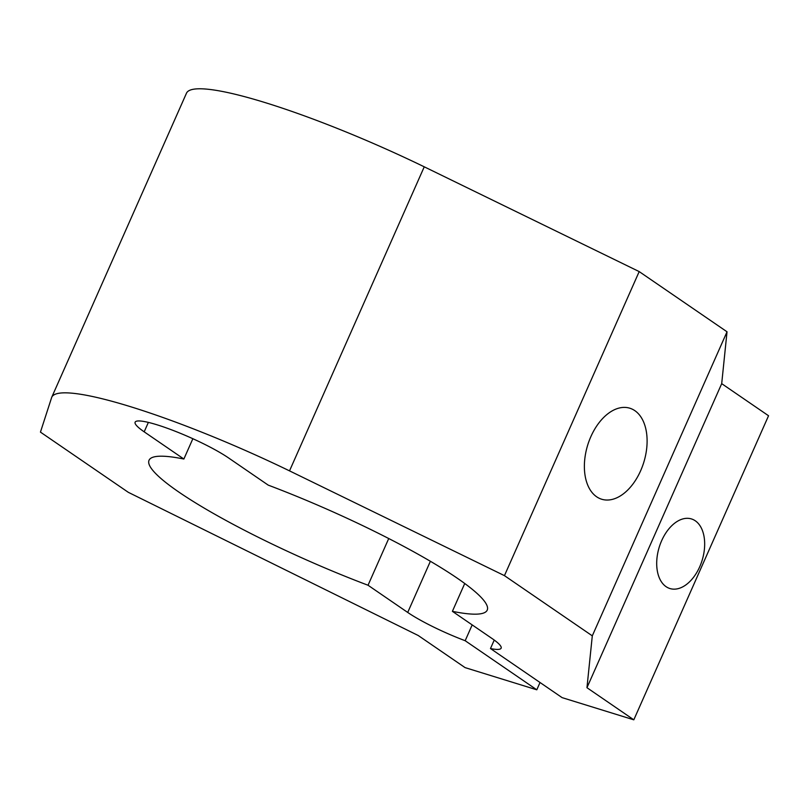 <?xml version="1.0" encoding="UTF-8"?>
<svg xmlns="http://www.w3.org/2000/svg" width="809" height="809" viewBox="0 0 809 809"><rect width="100%" height="100%" fill="white"/><g stroke="black" fill="none" stroke-linecap="round" stroke-linejoin="round"><path stroke-width="1.21" d="M661.651 540.695A36.425 22.44 107.2 0 0 669.923 588.537A36.425 22.44 107.2 0 0 699.714 566.785A36.425 22.44 107.2 0 0 691.452 518.933A36.425 22.44 107.2 0 0 661.651 540.695M590.853 436.658A47.64 29.336 107.2 0 0 601.663 499.224A47.64 29.336 107.2 0 0 640.627 470.777A47.64 29.336 107.2 0 0 629.817 408.211A47.64 29.336 107.2 0 0 590.853 436.658M186.475 93.207L51.736 397.259A201.633 29.812 -156.1 0 1 130.734 406.755A201.633 29.812 -156.1 0 1 289.521 470.868L424.25 166.816A201.633 29.812 -156.1 0 0 265.473 102.703A201.633 29.812 -156.1 0 0 186.475 93.207A201.633 29.812 -156.1 0 0 186.454 93.247L51.756 397.219M148.36 422.399L144.184 431.834A56.043 8.282 23.9 0 1 135.123 422.177A56.043 8.282 23.9 0 1 157.088 424.816A56.043 8.282 23.9 0 1 228.542 457.924L268.224 485.127A184.948 27.344 23.9 0 1 487.22 610.117A184.948 27.344 23.9 0 1 452.393 611.341L492.074 638.534A56.043 8.282 -156.1 0 1 501.135 648.191A56.043 8.282 -156.1 0 1 490.476 648.545L562.103 697.631L633.811 719.818L586.96 687.701L592.299 635.844L504.452 575.644L289.521 470.868M494.238 640.071L490.476 648.545M464.74 583.491L452.393 611.341M144.184 431.834L183.865 459.027L192.866 438.711M388.735 538.521L368.034 585.241A184.948 27.344 23.9 0 1 149.038 460.25A184.948 27.344 23.9 0 1 183.865 459.027M368.034 585.241L407.716 612.443A56.043 8.282 -156.1 0 0 465.175 640.718L536.792 689.804L465.084 667.617L418.233 635.51L128.297 492.317L40.45 432.117L51.715 397.31A201.633 29.812 -156.1 0 1 51.736 397.259M472.183 624.902L465.175 640.718M540.028 682.503L536.792 689.804M424.25 166.816L639.191 271.591L504.452 575.644M633.811 719.818L768.55 415.755L721.699 383.648L727.028 331.791L592.299 635.844M727.028 331.791L639.191 271.591M721.699 383.648L586.96 687.701M430.388 561.274L407.716 612.443"/></g></svg>
